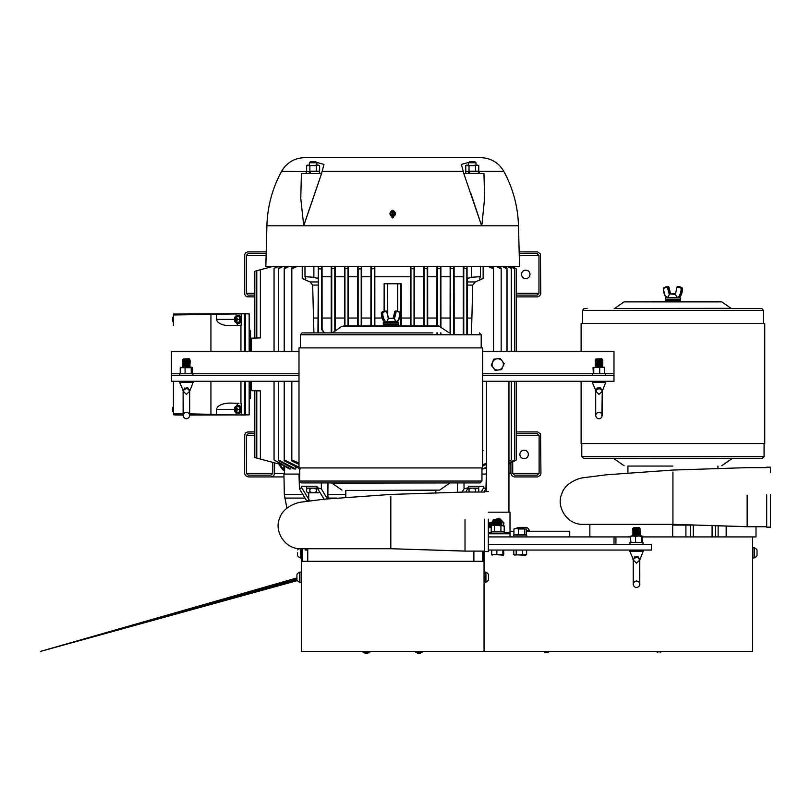 <?xml version="1.0" encoding="UTF-8"?>
<svg xmlns="http://www.w3.org/2000/svg" width="811" height="811" viewBox="0 0 811 811"><rect width="100%" height="100%" fill="white"/><g stroke="black" fill="none" stroke-linecap="round" stroke-linejoin="round"><path stroke-width="1.22" d="M301.317 582.318L299.908 582.318L299.908 572.09L301.317 572.09M299.908 582.116L299.462 572.282A5.292 5.292 0 0 0 296.927 574.381L296.927 580.007L296.927 574.381M484.055 551.115L484.055 651.385L301.317 651.385L301.317 548.723M712.088 525.376L712.088 536.912L642.525 536.912L752.618 536.912L712.088 536.912L712.18 525.386M693.324 536.912L693.324 525.092M615.934 544.414L615.934 536.912L630.461 536.912L488.334 536.912M513.667 536.912L513.667 535.037L526.745 535.037L526.745 536.912M672.674 524.342L582.916 524.342L672.927 524.342L747.134 526.663L747.134 495.176M756.004 526.734L756.004 536.912L752.618 536.912L752.618 651.385L484.055 651.385M672.927 470.045L606.293 474.81L583.494 477.72C577.28 478.409 564.861 483.599 561.82 493.696C555.92 506.5 566.879 524.899 582.906 524.342L609.233 524.342M672.674 536.912L672.674 525.092L693.557 525.092M726.159 536.912L726.159 525.954M484.055 561.293L301.317 561.293M307.744 561.293L307.744 548.723L323.944 548.723M361.757 548.723L300.79 548.723C284.762 549.28 273.804 530.881 279.704 518.077C282.745 507.98 295.163 502.79 301.378 502.1L324.177 499.191L390.811 494.426M390.72 548.723L300.8 548.723L390.811 548.723L465.017 551.044L465.017 519.557M390.811 494.436L464.774 492.034L484.583 492.034M435.821 493.159L435.821 490.432L345.8 490.432L345.8 497.427M360.804 490.432L439.684 490.097L360.804 490.432M334.761 482.93L480.082 482.93L481.957 481.055L299.664 481.055L301.54 482.93L334.761 482.93M299.664 481.055L299.664 467.927L481.957 467.927L481.957 481.055M482.636 467.927L298.995 467.927L298.995 347.899L482.636 347.899L482.636 467.927M433.763 347.899L300.415 347.899L300.415 334.771L481.207 334.771L481.207 347.899L433.763 347.899M432.871 332.895L302.513 332.895L432.871 332.895M418.729 332.895L332.064 332.895M413.519 325.921L343.793 325.921L438.832 325.931L448.919 332.692M396.437 325.262L396.062 325.921L385.56 325.921L385.184 325.262M398.313 324.613L383.309 324.613L383.309 325.262L398.313 325.262L397.562 323.863M384.211 323.863L383.309 323.863L383.309 322.302L398.313 322.302L398.313 323.863L384.211 323.863M385.864 322.302L395.332 322.068M387.07 321.693L395.92 321.693L394.328 318.328L388.469 318.328L386.685 321.997A3.771 3.325 -90 0 1 383.796 320.081A14.436 12.702 -90 0 1 382.143 312.965A0.72 0.629 -90 0 1 382.427 312.377A7.775 6.843 -90 0 1 386.249 311.049A0.72 0.629 -90 0 1 386.857 311.576L388.479 318.247L394.136 318.247L388.469 318.328L386.867 311.627M386.452 311.475A7.35 6.468 90 0 0 382.843 312.732L381.606 312.377A7.775 6.843 90 0 1 385.438 311.049L386.695 311.688L386.249 311.049M393.193 318.247L394.764 311.576A0.72 0.629 -90 0 1 395.373 311.049L396.194 311.049A0.72 0.629 90 0 0 395.586 311.576L394.014 318.247M395.768 321.693L394.136 318.247M385.438 311.049L381.606 312.377A0.72 0.629 90 0 0 381.332 312.965A14.436 12.702 90 0 0 382.974 320.081A3.771 3.325 90 0 0 385.864 321.997L387.131 321.561M464.328 551.095L465.017 551.044M484.583 519.182L484.583 551.561L488.334 551.581L488.334 519.172M518.503 534.54L513.931 534.54L514.792 535.037L513.931 534.54L513.931 528.975L516.222 528.478L518.503 528.975L518.503 534.54L526.501 534.54L525.64 535.037M518.503 528.975L524.788 528.975L524.788 534.54M524.788 528.975L526.501 528.975L526.501 534.54M514.792 528.478L526.501 528.975M516.607 528.478L523.592 528.073L517.347 527.9M523.328 528.478L521.676 528.478M518.746 527.657C516.688 527.941 516.201 528.194 517.276 528.407M517.236 527.829L517.073 528.356M517.955 527.535L523.105 527.535L523.207 528.296M482.707 561.293L482.707 551.115M483.163 561.293L483.163 551.115M301.317 557.917L300.415 557.917L300.415 548.723M300.415 557.694L300.283 548.712M297.607 552.666L297.505 555.484L297.607 552.666M546.472 651.588L544.232 651.588A2.494 2.494 0 0 0 545.296 652.693L547.658 652.693L545.296 652.693M661.239 651.385L656.758 651.588A2.494 2.494 0 0 0 657.812 652.693L657.833 652.693M658.998 651.588L661.239 651.588A2.494 2.494 0 0 1 660.184 652.693M368.681 651.385L364.19 651.588A2.494 2.494 0 0 0 365.254 652.693L367.616 652.693L365.254 652.693M366.43 651.588L368.681 651.588A2.494 2.494 0 0 1 367.616 652.693M369.978 651.385L369.978 652.044L368.397 652.044M364.474 652.044L362.892 652.044L362.892 651.385M366.166 653.342L367.616 653.342L366.166 653.342M422.49 651.385L422.49 652.044L420.899 652.044M416.986 652.044L415.404 652.044L415.404 651.385M417.158 652.237L416.702 652.237A2.494 2.494 0 0 0 417.766 653.342L420.128 653.342L417.766 653.342M421.193 651.385L416.702 651.588A2.494 2.494 0 0 0 417.766 652.693L420.128 652.693L417.766 652.693M418.942 651.588L421.193 651.588A2.494 2.494 0 0 1 420.128 652.693M485.921 572.282L485.921 582.116A5.292 5.292 0 0 0 488.455 580.007L488.455 574.381A5.292 5.292 0 0 0 485.921 572.282L485.475 582.298L484.055 582.298M488.334 550.04L651.497 550.04L651.497 544.414L488.334 544.414M633.158 558.941L629.752 551.166L643.235 551.166L642.474 550.04M634.851 556.741L633.138 559.448L636.493 556.417L638.095 556.731L639.828 559.752L639.737 558.495M639.767 559.762L637.993 557.725L636.493 557.492C632.043 558.85 632.286 561.293 634.962 557.735M633.209 559.904L633.209 584.265C633.239 585.826 632.357 581.832 636.493 580.99C640.051 581.183 640.001 585.795 639.778 584.265L639.778 559.904L639.352 585.877C637.253 588.178 635.297 588.066 633.472 585.542L633.209 559.904M525.447 555.2L526.643 554.694L514.164 554.957M526.643 550.04L526.643 554.694L524.626 555.2L513.789 554.694L513.789 550.04M514.985 555.2L513.789 554.694M522.619 554.694L522.619 550.04M516.191 554.694L516.191 550.04M503.388 555.17L496.859 554.694L496.859 550.04M502.861 554.694L502.861 550.04M496.859 554.694L491.709 554.694L492.135 555.2M503.286 555.2L503.712 554.694L491.709 554.694L491.709 550.04M503.712 554.694L503.712 550.04M629.965 544.414L629.965 542.539L643.022 542.539L643.022 544.414M630.928 535.98L633.016 535.98L630.461 536.476L630.928 542.539L642.059 542.539M635.571 536.476L638.592 535.98L633.016 535.98L635.571 536.476L635.571 542.042M641.602 536.476L642.059 535.98L638.592 535.98L641.602 536.476L641.602 542.042M642.525 536.476L642.525 542.042M634.101 527.849L636.817 527.667L633.949 528.073M639.261 528.478L633.726 529.056M635.226 529.33L636.493 529.411M639.261 529.634L633.492 530.282L639.352 530.911L633.726 531.357M635.226 531.641L636.493 531.722M639.261 531.935L633.726 532.513M635.226 532.797L636.493 532.878M639.261 533.091L633.726 533.668M635.226 533.952L639.494 534.317L633.726 534.824M635.226 535.098L636.493 535.179M639.261 535.402L632.762 535.493M636.493 530.424L639.352 530.769L633.492 531.286L632.925 530.799L640.234 530.293L632.742 529.705L640.224 529.137L632.742 528.549L639.575 528.083L633.726 527.9M638.47 528.245L632.762 528.569M636.493 529.269L639.473 529.573L633.726 530.201M636.493 531.58L639.352 531.925L633.492 532.442M636.493 532.736L639.352 533.08L633.492 533.597M636.493 533.881L639.352 534.236L633.492 534.753L632.925 534.256L640.244 533.739L632.742 533.162L639.96 532.513M636.493 535.037L639.473 535.351L633.492 535.98M636.817 527.667L632.742 528.407L640.244 528.985L632.742 529.553L637.76 529.907M639.494 529.553L640.061 530.191L633.026 530.779M636.493 531.002L637.76 531.063M639.494 530.708L640.061 531.347L632.742 531.864L637.76 532.219M639.473 531.986L640.061 532.503L632.742 533.02L640.244 533.597L633.026 534.246M636.493 534.459L637.76 534.53M639.473 533.141L640.244 534.753L632.742 535.331L637.76 535.676M639.494 535.331L639.97 535.98M633.492 527.829L632.742 528.549M633.513 527.849L639.372 527.535L639.96 528.133L639.494 528.549M633.715 528.407L632.762 528.387M636.493 535.757L632.884 535.422L639.96 534.824M636.493 534.611L635.226 534.54M636.493 532.3L632.925 531.955L639.96 531.357M636.493 531.144L635.226 531.083M639.473 530.729L640.244 530.13M639.473 529.573L640.244 529.127L639.473 528.529M307.744 550.04L305.179 550.04L305.179 548.723M302.665 561.293L302.665 548.723L302.665 561.293M488.334 512.177L510.018 512.177L510.018 536.912M508.963 512.177L508.963 381.271M486.458 381.271L486.458 491.578M298.995 351.264L171.395 351.264L171.395 381.271L298.995 381.271M482.636 381.271L613.988 381.271L613.988 373.77L605.503 373.77L605.503 375.645M183.063 390.172L179.657 382.397L193.13 382.397L192.369 381.271M184.756 387.972L183.033 390.679L186.398 387.638L188 387.962L189.733 390.983L189.632 389.726M189.673 390.983L187.888 388.956L186.398 388.712C181.938 390.081 182.191 392.514 184.867 388.966M183.114 391.135L183.114 415.496C183.144 417.057 182.262 413.063 186.398 412.211C189.946 412.414 189.896 417.026 189.673 415.496L189.673 391.135L189.47 416.641C187.605 419.338 185.597 419.439 183.458 416.955L183.114 391.135M595.649 390.172L592.243 382.397L605.726 382.397L604.965 381.271M597.342 387.972L595.629 390.679L598.984 387.638L600.586 387.962L602.32 390.983L602.228 389.726M602.188 390.537L601.133 389.25L598.984 388.712C594.534 390.081 594.777 392.514 597.454 388.966M595.7 391.135L595.7 415.496C595.73 417.057 594.848 413.063 598.984 412.211C602.553 412.444 602.492 417.036 602.269 415.496L602.269 391.135L601.843 417.107C600.16 419.175 598.336 419.297 596.369 417.483C594.899 413.549 596.085 416.357 595.7 413.255L595.7 391.135M171.395 375.645L298.995 375.645M482.636 375.645L613.988 375.645M482.636 373.77L605.503 373.77M601.752 366.623L593.023 367.707L604.651 367.221M596.602 359.08L599.309 358.888L596.44 359.303M601.752 359.699L596.217 360.277M597.717 360.56L598.984 360.642M601.752 360.854L595.984 361.503L601.843 362.142L596.217 362.588M597.717 362.872L598.984 362.953M601.752 363.166L595.984 363.815M597.717 364.017L598.984 364.098M601.752 364.321L596.217 364.899M597.717 365.173L601.985 365.548L596.217 366.055M597.717 366.329L598.984 366.41M598.984 361.655L601.843 362L595.984 362.517L595.416 362.03L602.725 361.524L595.233 360.925L602.735 360.348L595.233 359.78L602.066 359.303L596.217 359.121M600.961 359.476L595.984 360.206M598.984 360.5L601.965 360.804L596.217 361.432M600.252 363.45L595.254 363.075L602.553 362.578L601.965 361.959L602.735 361.361L595.527 362.01M598.984 362.801L601.965 363.115L596.217 363.744M598.984 363.957L601.965 364.271L595.984 364.828L595.416 364.332L602.451 363.744M598.984 365.112L601.843 365.457L595.984 365.974M598.984 366.268L601.965 366.572L596.217 367.201M599.309 358.888L595.244 359.638L602.735 360.206L595.233 360.783L600.252 361.138M598.984 362.223L600.252 362.294M601.985 363.095L602.553 363.723L595.233 364.251L602.735 364.828L595.527 365.477M598.984 365.69L600.252 365.751M601.965 365.528L602.553 366.035L595.233 366.552L600.252 366.907M601.965 366.684L602.451 367.201M595.882 359.009L595.233 359.78M596.744 367.201L604.58 367.201L604.651 373.749M593.023 367.707L593.399 373.77L604.58 373.77M593.023 373.263L593.399 373.77M593.764 367.707L593.764 373.263M599.714 367.707L599.714 373.263M598.984 366.988L595.375 366.653L602.451 366.055M598.984 365.832L597.717 365.771M596.004 365.994L595.416 365.487L602.735 364.97L595.254 364.403M598.984 363.531L595.416 363.176L602.451 362.588M598.984 362.375L597.717 362.304M596.207 359.638L595.254 359.618M595.882 358.989L601.863 358.766L602.735 360.348M482.636 351.264L613.988 351.264L613.988 373.77M501.624 369.583L504.158 363.602L502.202 361.007A5.626 5.626 0 0 0 492.53 362.193A5.626 5.626 0 0 0 498.4 369.978A5.626 5.626 0 0 0 502.202 361.007L500.245 358.411L493.798 359.202L491.263 365.183L495.176 370.374L501.624 369.583M384.11 311.191L384.13 283.759L384.546 311.11M384.546 321.693L384.546 322.302M384.546 325.262L384.546 325.921M384.11 325.921L384.11 325.262M384.11 322.302L384.11 321.44M384.546 283.759L387.628 283.759L387.628 314.607M387.628 283.759L387.729 315.063M397.643 325.921L397.643 325.262M397.643 322.302L397.643 321.349M397.643 311.221L397.643 283.759L387.729 283.759M401.273 325.921L401.242 283.759L397.755 283.759L397.755 311.252M397.755 321.268L397.755 322.302M397.755 325.262L397.755 325.921M400.827 283.759L400.827 325.921M382.093 318.044L374.854 318.044L374.854 325.921M410.528 325.921L410.528 318.044L401.273 318.044M410.559 266.434L410.528 318.044M410.559 276.784L374.824 276.784L374.854 318.044M374.824 266.434L374.824 276.784M304.622 157.658L480.751 157.658L304.622 157.658C294.464 158.013 286.78 162.565 281.589 171.314C272.364 188.304 267.468 206.46 266.9 225.782L265.836 266.434L519.547 266.434L518.482 225.782L481.633 225.782L471.029 193.87M475.297 281.944L467.329 281.944L467.4 285.077L472.732 285.077L475.297 281.944L483.143 278.538C480.193 279.633 479.078 279.481 479.788 278.082L479.483 278.771M467.329 281.944L467.055 277.372C467.46 278.355 468.94 278.325 471.495 277.271L480.396 276.673L479.788 278.082M361.625 266.434L361.655 325.921M361.199 325.921L361.199 268.887A5851.03 153.157 -90 0 1 361.311 266.434M358.026 266.434L358.148 268.887L361.199 268.887M357.681 325.921L357.712 266.434M358.148 268.887L358.148 325.921M322.068 266.434L322.109 328.84L321.551 329.205L321.693 266.434M321.551 329.205L323.913 332.733L322.109 328.84M324.268 332.297L325.15 332.895M318.388 266.434L318.541 268.887L321.551 268.887M317.942 332.895L318.328 277.372C317.912 278.355 316.432 278.325 313.877 277.271L304.987 276.673L305.585 278.082C306.305 279.481 305.189 279.633 302.239 278.538L310.086 281.944L312.651 285.077L313.918 332.895M305.889 278.771L305.585 278.082M317.942 318.044L313.918 318.044M254.806 296.887L247.254 296.806L245.51 295.833L244.547 294.089L244.547 254.684L245.814 252.667L247.659 251.907L266.221 251.886L248.054 251.886M254.806 295.092L248.054 295.092L246.26 293.288L246.26 255.485L248.054 253.681L266.17 253.681L248.054 253.681M537.176 296.887L516.191 296.887L537.571 296.867L539.72 295.833L540.755 293.694L540.42 253.924L537.571 251.907L519.162 251.886M525.771 270.164A4.227 4.227 0 0 1 529.431 276.5A4.227 4.227 0 0 1 522.112 276.5A4.227 4.227 0 0 1 525.771 270.164M519.212 253.681L537.176 253.681L538.97 255.485L538.97 293.288L537.176 295.092L516.191 295.092L537.176 295.092M317.334 185.901L303.699 225.57M481.987 224.16L484.613 198.158M281.589 171.314L319.646 171.689L319.646 173.564M266.9 225.782L303.74 225.782L300.769 198.371L301.418 173.564L321.572 173.564L323.974 164.42M323.974 164.39L316.472 162.362M479.575 173.564L478.591 171.283M468.91 162.362L461.398 164.39L463.841 173.564M478.774 173.564L478.602 171.314L503.783 171.314C498.593 162.565 490.919 158.013 480.751 157.658M321.572 173.564L303.74 225.782L481.633 225.782L463.811 173.564L483.964 173.564L484.613 198.371M478.774 171.689L465.737 171.689L465.737 173.564M469.011 171.182L478.754 171.182L478.754 165.626L477.132 165.13L469.011 165.626L469.011 171.182L467.379 171.689L465.757 171.182L465.757 165.626L475.51 165.626L475.51 171.182M469.011 165.626L467.379 165.13M477.132 165.13L475.51 165.626M468.505 165.13L468.505 162.758L476.006 162.758L475.104 161.865L469.407 161.865L468.505 162.758M468.423 173.564L468.423 171.689M469.599 173.564L469.599 171.689M306.771 171.314L305.808 173.564M309.873 171.182L319.615 171.182L319.615 165.626L317.993 165.13L309.873 165.626L309.873 171.182L308.251 171.689L306.629 171.182L306.629 165.626L316.371 165.626L316.371 171.182M309.873 165.626L308.251 165.13M317.993 165.13L316.371 165.626M309.376 165.13L309.376 162.758L316.878 162.758L315.976 161.865L310.268 161.865L309.376 162.758M309.295 173.564L309.295 171.689M310.471 173.564L310.471 171.689M395.393 213.891C393.588 209.096 391.794 209.096 389.99 213.891M391.875 211.093A2.717 2.717 0 0 0 391.936 216.294L391.936 217.166A0.75 0.75 0 0 0 392.686 217.916A0.75 0.75 0 0 0 393.436 217.166L393.436 216.294A2.717 2.717 0 0 0 393.507 211.093M393.477 211.184A2.626 2.626 0 0 1 392.423 216.294A2.626 2.626 0 0 1 391.895 211.184A2.626 2.626 0 0 1 393.477 211.184L393.548 210.951A2.869 2.869 0 0 0 391.825 210.951L391.895 211.184M392.24 214.722L393.142 214.722L393.142 212.644L392.24 212.644L392.24 214.722M471.455 318.044L467.44 318.044L467.4 285.077M472.732 285.077L471.455 334.771M467.44 334.771L467.44 318.044M483.143 450.277L482.636 450.054L482.636 464.845M516.191 268.786L512.116 266.434L516.191 268.786M508.963 464.085L516.191 460.03L516.191 381.271M486.458 463.152L483.143 464.632M493.544 351.264L493.544 268.887L488.181 266.434M490.574 266.434L493.544 267.873L493.544 268.887M496.231 266.434L501.168 268.887L501.168 268.046A1517.675 1517.158 -90 0 0 498.055 266.434M501.168 351.264L501.168 268.887M502.354 266.434L507.007 268.887L507.007 268.228A2645.776 2644.874 -90 0 0 503.712 266.434M507.007 351.264L507.007 268.887M506.855 266.434L511.325 268.4A5487.743 5485.868 -90 0 0 507.828 266.434M508.963 461.226L511.325 459.928L511.325 381.271M511.325 351.264L511.325 268.887M511.325 459.928L508.963 461.743M510.2 266.434L514.529 268.887L510.768 266.434M508.963 463.071L514.529 459.928L514.529 381.271M514.529 351.264L514.529 268.887M514.529 459.928L508.963 463.405M511.923 266.434L516.191 268.887L516.191 351.264M510.92 463.071L510.92 473.33L508.963 473.33M537.318 431.918L516.191 431.918L537.723 431.949L540.562 433.956L540.927 473.33L540.369 475.246L537.723 476.909L514.113 476.909L511.7 475.581L510.92 473.33M516.191 433.723L537.318 433.723L539.122 435.527L539.122 473.33L537.318 475.134L514.519 475.134L512.714 473.33L512.714 462.027M272.81 462.382L272.81 473.33L271.016 475.134L248.207 475.134L246.412 473.33L246.412 435.527L248.207 433.723L254.806 433.723M537.318 476.929L514.519 476.929M274.615 462.868L274.524 474.131L273.256 476.148L271.016 476.929L284.002 476.929L248.207 476.929L245.388 475.581L244.608 473.33L244.699 434.716L245.662 432.973L247.406 432.01L254.806 431.918L248.207 431.918M271.016 476.929L248.207 476.929M524.119 458.651A4.227 4.227 0 0 1 520.459 452.315A4.227 4.227 0 0 1 527.779 452.315A4.227 4.227 0 0 1 524.119 458.651M537.318 475.134L514.519 475.134M278.964 464.034A22.15 22.15 0 0 0 284.59 471.323M283.911 465.94L283.911 469.427L284.59 469.427M254.806 338.065L254.806 271.249L272.79 266.434M251.511 351.264L251.511 338.146L260.382 337.923L260.382 269.759M254.806 390.75L254.806 457.566L260.382 459.056L260.382 390.892L251.511 390.659L251.511 381.271M250.569 351.264L250.569 330.645L249.159 329.236M249.159 399.57L250.569 398.16L250.569 381.271M189.673 415.039L249.159 414.877L249.159 381.271M249.159 351.264L249.159 313.938L245.277 313.766L173.422 314.972L173.422 314.05L244.446 313.766L244.446 351.264M173.422 322.109A2.808 1.308 90 0 1 172.885 321.48A2.808 1.308 90 0 1 172.631 320.801A2.808 1.308 -90 0 1 172.631 317.993A2.808 1.308 -90 0 1 172.885 317.314A2.808 1.308 -90 0 1 173.422 316.685M173.422 316.584L173.351 316.584A3.599 2.757 -38.9 0 0 173.189 316.807A4.572 4.572 0 0 0 172.885 317.314M173.422 322.21L173.351 322.21A3.599 2.757 38.9 0 1 173.189 321.987A3.599 2.757 38.9 0 1 172.946 321.602M173.422 325.576L173.422 319.392M236.123 316.584L236.123 313.857M241.171 313.857L241.171 325.485L238.951 325.485A6.093 2.838 90 0 1 236.437 322.21M238.627 315.56A3.903 1.815 90 0 1 238.951 315.499A3.903 1.815 90 0 1 240.776 319.392A3.903 1.815 90 0 1 238.951 323.295A3.903 1.815 90 0 1 238.627 323.234M237.035 316.584A3.903 1.815 90 0 1 238.292 315.499A3.903 1.815 90 0 1 240.107 319.392A3.903 1.815 90 0 1 238.292 323.295A3.903 1.815 90 0 1 237.035 322.21M239.803 319.392L237.623 319.392A3.599 2.757 -141.1 0 1 236.903 317.993A3.599 2.757 -141.1 0 1 236.863 316.584L239.052 316.584L239.803 319.392L239.052 322.21L235.545 322.21A4.531 4.014 -90 0 1 235.504 322.149A2.808 1.308 90 0 1 234.886 321.48A2.808 1.308 90 0 1 234.632 320.801A2.808 1.308 -90 0 1 234.632 317.993A2.808 1.308 -90 0 1 234.886 317.314A2.808 1.308 -90 0 1 235.504 316.645L235.504 322.149M237.623 319.392A3.599 2.757 141.1 0 0 236.903 320.801A3.599 2.757 141.1 0 0 236.863 322.21M236.903 320.801A2.808 1.308 -90 0 0 236.903 317.993A2.808 1.308 -90 0 0 236.031 316.645L236.031 322.149A2.808 1.308 -90 0 0 236.903 320.801M236.863 316.584L236.072 316.584A4.531 4.014 90 0 0 236.031 316.645M236.072 316.584L235.352 316.584A3.599 2.757 -38.9 0 0 235.19 316.807A4.572 4.572 0 0 0 234.886 317.314M235.545 322.21L235.352 322.21A3.599 2.757 38.9 0 1 235.19 321.987A3.599 2.757 38.9 0 1 234.957 321.602M241.171 325.485L230.942 325.728A13.625 6.336 0 0 1 216.638 319.392L216.638 314.425M183.114 413.762L173.422 413.843L173.422 381.271L173.422 409.413M173.422 325.596L173.422 314.972M236.123 412.231L236.123 414.958L189.673 413.843M216.638 414.391L216.638 409.413A13.625 6.336 0 0 1 230.942 403.087L238.951 403.32A6.093 2.838 90 0 0 236.437 406.605M236.123 414.958L241.171 414.958L241.171 403.32M238.627 413.255A3.903 1.815 -90 0 0 238.951 413.316A3.903 1.815 -90 0 0 240.776 409.413A3.903 1.815 -90 0 0 238.951 405.52A3.903 1.815 -90 0 0 238.627 405.581M237.035 406.605A3.903 1.815 90 0 1 238.292 405.52A3.903 1.815 90 0 1 240.107 409.413A3.903 1.815 90 0 1 238.292 413.316A3.903 1.815 90 0 1 237.035 412.231M239.803 409.413L237.623 409.413A3.599 2.757 -141.1 0 1 236.903 408.014A3.599 2.757 -141.1 0 1 236.863 406.605L239.052 406.605L239.803 409.413L239.052 412.231L235.545 412.231A4.531 4.014 -90 0 1 235.504 412.17A2.808 1.308 90 0 1 234.886 411.491A2.808 1.308 90 0 1 234.632 410.822A2.808 1.308 -90 0 1 234.632 408.014A2.808 1.308 -90 0 1 234.886 407.335A2.808 1.308 -90 0 1 235.504 406.656L235.504 412.17M237.623 409.413A3.599 2.757 141.1 0 0 236.903 410.822A3.599 2.757 141.1 0 0 236.863 412.231M236.903 410.822A2.808 1.308 -90 0 0 236.903 408.014A2.808 1.308 -90 0 0 236.031 406.656L236.031 412.17A2.808 1.308 -90 0 0 236.903 410.822M236.863 406.605L236.072 406.605A4.531 4.014 90 0 0 236.031 406.656M236.072 406.605L235.352 406.605A3.599 2.757 -38.9 0 0 235.19 406.828A4.572 4.572 0 0 0 234.886 407.335M235.545 412.231L235.352 412.231A3.599 2.757 38.9 0 1 235.19 412.008A3.599 2.757 38.9 0 1 234.957 411.623M244.446 381.271L244.446 415.039L241.171 414.958M173.422 413.843L173.422 414.766L179.789 414.958L174.77 414.958L183.114 415.039M173.422 412.13A2.808 1.308 90 0 1 172.885 411.491A2.808 1.308 90 0 1 172.631 410.822A2.808 1.308 -90 0 1 172.631 408.014A2.808 1.308 -90 0 1 172.885 407.335A2.808 1.308 -90 0 1 173.422 406.706M173.422 406.605L173.351 406.605A3.599 2.757 -38.9 0 0 173.189 406.828A4.572 4.572 0 0 0 172.885 407.335M173.422 412.231L173.351 412.231A3.599 2.757 38.9 0 1 173.189 412.008A3.599 2.757 38.9 0 1 172.946 411.623M244.446 408.815A7.502 3.497 -90 0 0 244.496 407.538L244.496 381.271M244.496 351.264L244.496 321.268A7.502 3.497 -90 0 0 244.446 319.99M244.446 412.525A7.502 3.497 -90 0 0 245.277 408.795A7.502 3.497 -90 0 0 245.327 407.538L245.327 381.271M245.327 351.264L245.327 321.268A7.502 3.497 -90 0 0 245.277 320.021A7.502 3.497 -90 0 0 244.446 316.29M245.277 415.039L245.277 408.795M245.277 320.021L245.277 313.766M249.261 408.207L249.159 408.065A1.429 0.659 90 0 1 249.261 408.207A1.429 0.659 90 0 1 249.261 410.63A1.429 0.659 90 0 1 249.159 410.741M249.159 410.68A1.875 0.872 -90 0 0 249.159 408.156M249.261 318.186L249.159 318.054A1.429 0.659 90 0 1 249.261 318.186A1.429 0.659 90 0 1 249.261 320.609A1.429 0.659 90 0 1 249.159 320.72M249.159 320.659A1.875 0.872 -90 0 0 249.159 318.135M250.569 389.726L251.511 389.726M250.569 339.089L251.511 339.089M278.518 266.434L274.047 268.4A5487.743 5485.868 -90 0 1 277.555 266.434M274.047 459.928L289.375 468.981L290.662 468.981L274.047 459.928L274.047 381.271M274.047 351.264L274.047 268.887M283.029 266.434L278.366 268.887L278.366 268.228A2645.776 2644.874 -90 0 1 281.66 266.434M278.366 459.928L278.366 460.587L293.937 468.981L295.782 468.981L278.366 459.928L278.366 381.271M278.366 351.264L278.366 268.887M289.152 266.434L284.205 268.887L284.205 268.046A1517.675 1517.158 -90 0 1 287.327 266.434M298.995 467.156L284.205 459.928L284.205 460.77L300.293 468.981M284.205 459.928L284.205 381.271M284.205 351.264L284.205 268.887M294.798 266.434L291.828 267.873L291.828 268.887L297.191 266.434M298.995 464.379L291.828 460.942L291.828 381.271M291.828 351.264L291.828 268.887M291.828 459.928L298.995 463.193M318.541 332.895L318.541 268.887M331.212 332.895L331.212 318.044L322.109 318.044M331.212 318.044L331.243 276.784L322.068 276.784M331.243 276.784L331.243 266.434M331.608 266.434L331.74 268.887A145.504 42.02 -26.3 0 1 334.811 268.025A1436.656 37.61 -90 0 1 334.892 266.434M331.74 332.895L331.74 268.887M334.811 331.233L334.811 268.025M344.452 325.921L344.482 266.434M335.237 266.434L335.278 318.044L344.452 318.044M344.482 276.784L335.237 276.784M335.278 330.908L335.278 318.044M357.712 276.784L348.426 276.784L348.456 318.044L357.681 318.044M344.817 266.434L344.939 268.887A80.624 21.39 -17 0 1 348.02 268.218A2605.429 68.205 -90 0 1 348.101 266.434M344.939 325.921L344.939 268.887M348.02 325.921L348.02 268.218M348.426 266.434L348.426 276.784M348.456 325.921L348.456 318.044M370.891 325.921L370.891 318.044L361.655 318.044M370.891 318.044L370.931 276.784L361.625 276.784M370.931 276.784L370.931 266.434M371.235 266.434L371.347 268.887A222.427 222.427 -9.3 0 1 374.418 268.603L374.52 266.434M371.347 325.921L371.347 268.887M374.418 325.921L374.418 268.603M414.147 266.434L414.036 268.887A222.427 222.427 -176.1 0 0 410.954 268.603L410.853 266.434M414.036 325.921L414.036 268.887M410.954 325.921L410.954 268.603M423.758 266.434L423.758 276.784L414.451 276.784L414.451 266.434M423.758 276.784L423.727 318.044L414.482 318.044L414.451 276.784M423.727 325.921L423.727 318.044M414.482 325.921L414.482 318.044M427.356 266.434L427.235 268.887A62.923 15.835 -168.6 0 0 424.163 268.411A5792.081 151.616 -90 0 0 424.062 266.434M427.235 325.921L427.235 268.887M424.163 325.921L424.163 268.411M436.957 266.434L436.957 276.784L427.671 276.784L427.671 266.434M436.957 276.784L436.916 318.044L427.701 318.044L427.671 276.784M436.916 334.771L436.916 332.895M436.916 325.921L436.916 318.044M427.701 325.921L427.701 318.044M440.555 266.434L440.434 268.887A80.624 21.39 -163 0 0 437.362 268.218A2605.429 68.205 -90 0 0 437.271 266.434M440.434 334.771L440.434 332.895M440.434 326.782L440.434 268.887M437.362 334.771L437.362 332.895M437.362 325.921L437.362 268.218M450.146 266.434L450.146 276.784L440.89 276.784L440.89 266.434M450.146 276.784L450.105 318.044L440.931 318.044L440.89 276.784M450.105 334.771L450.105 318.044M440.931 334.771L440.931 332.895M440.931 327.127L440.931 318.044M453.775 266.434L453.643 268.887A145.504 42.02 -153.7 0 0 450.561 268.025A1436.656 37.61 -90 0 0 450.48 266.434M453.643 334.771L453.643 268.887M450.561 334.771L450.561 268.025M466.984 266.434L466.842 268.887L463.77 267.833L463.689 266.434M463.314 266.434L463.314 276.784L454.13 276.784L454.13 266.434M463.314 276.784L463.274 318.044L454.17 318.044L454.13 276.784M463.274 334.771L463.274 318.044M454.17 334.771L454.17 318.044M466.842 334.771L466.842 268.887M463.77 334.771L463.77 267.833M516.191 460.03L508.963 464.196L516.191 460.03M482.636 466.153L486.458 464.348M482.545 467.927L482.545 468.981L486.458 467.126M482.545 468.981L486.458 468.292M260.382 459.056L281.934 464.835M290.662 467.227L290.662 468.981M295.782 466.71L295.782 468.981M486.458 474.08L481.957 474.08M327.35 498.897L321.349 488.83L317.03 487.705L316.969 486.235L301.692 486.235L301.692 487.705L299.452 488.83L298.985 474.08L283.941 474.08L284.337 494.548L286.891 508.183M298.985 474.08L299.664 474.08M321.349 488.83L321.379 482.93M309.66 500.782L301.692 487.705M308.667 499.728L308.748 492.794M316.969 486.235L306.599 486.235L306.599 488.11L317.273 488.11M318.753 492.794A7.319 7.319 0 0 0 319.493 491.709A4.684 2.342 -90 0 1 317.993 492.794L308.251 492.794A4.684 2.342 -90 0 1 306.629 491.486L306.629 489.418A4.684 2.342 90 0 1 308.251 488.11A4.684 2.342 90 0 1 309.873 489.418A4.684 4.684 0 0 1 316.371 489.418A4.684 2.342 90 0 1 317.375 488.273M317.993 492.794A4.684 2.342 -90 0 1 316.371 491.486A4.684 4.684 0 0 1 309.873 491.486L309.873 489.418M308.251 492.794A4.684 2.342 -90 0 0 309.873 491.486M316.371 491.486L316.371 489.418M317.03 487.705L324.441 499.728M457.475 492.297L457.414 482.93M327.968 482.93L327.887 494.548A18.481 13.402 92.2 0 0 328.11 498.086L328.212 498.826M468.099 488.11L478.774 488.11L478.774 486.235L468.413 486.235L468.352 487.705L464.034 488.83L464.004 482.93M468.413 486.235L483.691 486.235L483.68 487.705L481.176 492.034M483.995 492.034L485.931 488.83L483.68 487.705M485.931 488.83L486.387 474.08M465.686 492.034L468.352 487.705M478.439 492.034A7.319 7.319 0 0 0 478.754 491.486A4.684 2.342 -90 0 1 478.409 492.034M475.854 492.034A4.684 2.342 -90 0 1 475.51 491.486A4.684 4.684 0 0 1 474.81 492.034M469.701 492.034A4.684 4.684 0 0 1 469.011 491.486L469.011 489.418A4.684 4.684 0 0 1 475.51 489.418A4.684 2.342 90 0 1 477.132 488.11A4.684 2.342 90 0 1 478.754 489.418A7.319 7.319 0 0 0 477.882 488.11M468.667 492.034A4.684 2.342 -90 0 0 469.011 491.486M478.754 491.486L478.754 489.418M475.51 491.486L475.51 489.418M467.998 488.273A4.684 2.342 90 0 1 469.011 489.418M503.134 526.065L504.006 522.943L501.735 520.621A5.626 5.626 0 0 1 503.286 525.335A5.626 5.626 0 0 0 502.932 522.446M299.452 488.83L306.639 500.782L309.62 500.782M464.034 488.83L462.057 492.125M491.415 526.167L493.169 519.912L499.464 518.3L501.735 520.621A5.626 5.626 0 0 0 492.145 525.335M488.334 533.78L510.018 533.78M491.182 533.78L491.182 531.904L504.27 531.904L504.27 533.78M491.213 525.842L492.824 525.335L491.213 525.842L491.213 531.398L504.209 531.398L502.597 531.904M492.084 525.335L504.209 525.842L504.209 531.398L503.337 531.904M492.824 525.335L502.597 525.335M491.213 531.398L492.084 531.904M494.426 525.842L494.426 531.398M500.701 520.277L494.761 520.844L500.711 521.453L494.943 522.102M497.711 522.325L498.988 522.396M500.711 522.608L494.943 523.257M497.711 523.47L498.988 523.551M496.433 523.541L500.701 523.886L494.943 524.413M497.711 524.626L498.988 524.707M496.433 524.687L500.711 525.062L495.714 525.335M500.701 520.905L494.568 520.561L499.789 520.155L494.71 520.875M494.73 520.895L497.052 520.774M501.178 520.946L493.96 521.595L494.71 522.162L500.417 521.676L501.462 520.905L493.96 521.453L501.462 520.905M496.444 521.828L497.711 521.889M497.873 523.034L501.188 522.102L495.126 522.608L493.96 522.75L494.71 523.328M496.444 522.973L497.711 523.044M497.832 524.19L501.188 523.257L493.96 523.906L494.71 524.484L500.711 523.906L501.462 524.332L494.021 524.879L501.462 524.342L494.021 525.031L497.498 525.335M496.444 524.129L497.711 524.2M497.812 525.335L501.462 524.484M494.244 523.835L501.462 523.186L494.254 523.835M494.244 522.679L501.462 522.02L494.254 522.679M496.433 522.385L500.701 522.73L501.462 523.176L500.701 523.784M499.748 520.449L501.401 520.844M494.254 520.611L494.832 520.033L500.813 520.246M500.134 520.327L500.711 520.449M496.433 521.23L501.462 522.172L493.98 523.744M500.711 525.062L497.883 525.335M500.924 525.842L500.924 531.398M752.618 547.709L754.027 547.709L754.027 557.938L752.618 557.938M757.018 550.01L757.018 555.626L757.018 550.01A5.292 5.292 0 0 0 754.473 547.901L754.027 557.269M754.473 547.901L754.473 557.045M526.501 531.286L569.727 531.286L569.727 536.912M513.931 531.286L510.018 531.286M544.718 531.286L548.236 531.286M526.501 530.708L529.421 530.708A6.6 6.6 0 0 0 526.765 527.393L519.679 527.393A6.6 6.6 0 0 0 519.456 527.535M563.098 531.286L566.615 531.286M510.96 531.286L513.931 531.266M685.903 536.912L685.903 525.092M718.13 536.912L718.13 525.629M715.282 536.912L715.282 525.508M672.927 466.051L627.917 466.051L627.917 473.046M583.93 458.55L762.198 458.55L764.074 456.674L581.781 456.674L583.656 458.55M581.112 351.264L581.112 323.518L764.753 323.518L764.753 443.546L581.112 443.546L581.112 381.271M632.408 308.515L758.761 308.515L632.408 308.515M646.032 308.515L725.318 308.515L646.032 308.515M651.051 301.54L720.533 301.54L624.054 301.874L721.8 301.874L731.035 308.322L614.18 308.515M680.429 300.232L665.425 300.232L665.425 300.881L680.429 300.881L679.679 299.482M680.429 299.482L665.425 299.482L665.425 297.921L680.429 297.921L680.429 299.482M668.822 297.688L677.874 297.921M668.041 297.617L677.824 297.617M667.95 297.313L669.551 293.866M670.504 293.866L668.913 287.195A0.72 0.639 -90 0 0 668.305 286.668L667.514 286.668A0.72 0.639 90 0 1 668.132 287.195L669.602 293.866L675.31 293.866L669.714 293.866M669.602 293.866L675.431 294.373L676.932 287.236M682.497 288.584A14.436 12.834 90 0 1 680.824 295.701L682.213 287.996A7.775 6.914 90 0 0 678.341 286.668L677.56 286.668A0.72 0.639 -90 0 0 676.942 287.195L677.56 286.668A7.775 6.914 -90 0 1 681.422 287.996L682.213 287.996A0.72 0.639 90 0 1 682.497 288.584L681.706 288.584A0.72 0.639 -90 0 0 681.422 287.996L681.128 288.584L681.706 288.584A14.436 12.834 -90 0 1 680.044 295.701L679.506 295.488A3.345 2.97 90 0 1 676.921 297.181L675.431 294.373M677.905 297.617L677.124 297.617A3.771 3.356 -90 0 0 680.044 295.701L680.824 295.701A3.771 3.356 90 0 1 677.905 297.617L680.875 295.68M766.699 467.653L746.89 467.653L672.927 470.056M746.444 526.724L747.134 526.663M766.699 494.801L766.699 527.18L770.45 527.109L770.45 494.791M766.699 467.207L770.45 467.187L770.45 472.62M171.395 373.77L192.917 373.77L192.917 375.645M191.903 373.77L180.883 373.77L180.224 373.263L180.224 367.707L191.903 367.201L192.562 367.707L192.562 373.263M180.883 367.201L180.224 367.707L192.562 367.707M184.006 359.08L186.712 358.888L183.854 359.303M189.166 359.699L183.621 360.277M185.121 360.56L186.398 360.642M189.166 360.854L183.398 361.503L189.247 362.142L183.621 362.588M185.121 362.872L186.398 362.953M189.166 363.166L183.398 363.815M185.121 364.017L186.398 364.098M189.166 364.321L183.621 364.899M185.121 365.173L189.399 365.548L183.621 366.055M185.121 366.329L186.398 366.41M189.166 366.623L183.621 367.201L182.647 366.704L189.855 366.055M186.398 361.655L189.247 362L183.398 362.517L182.83 362.03L190.129 361.524L182.647 360.925L190.139 360.348L182.647 359.78L189.47 359.303L183.621 359.121M188.375 359.476L183.398 360.206M186.398 360.5L189.379 360.804L183.621 361.432M186.398 362.801L189.379 363.115L183.621 363.744M186.398 363.957L189.379 364.271L183.398 364.828L182.83 364.332L189.855 363.744M186.398 365.112L189.247 365.457L183.398 365.974M186.398 366.268L189.379 366.572L183.398 367.201M186.712 358.888L182.647 359.638L190.139 360.206L182.647 360.783L187.665 361.138M189.379 360.905L189.956 361.422L182.931 362.01M186.398 362.223L187.665 362.294M189.379 362.061L189.956 362.578L182.657 363.075L187.665 363.45M189.379 363.216L189.956 363.723L182.647 364.251L190.139 364.828L182.931 365.477M186.398 365.69L187.665 365.751M189.379 365.528L189.956 366.035L182.657 366.542L187.665 366.907M189.379 366.684L189.855 367.201M183.296 359.009L182.647 359.78M185.07 367.707L185.07 373.263M191.244 367.707L191.244 373.263M183.286 358.989L189.267 358.766L189.865 359.364L189.379 359.648M183.61 359.638L182.668 359.618M186.398 366.988L182.657 366.714M186.398 365.832L185.121 365.771M183.408 365.994L182.83 365.487L190.139 364.97L182.657 364.403M186.398 363.531L182.83 363.176L189.855 362.588M186.398 362.375L185.121 362.304M189.379 361.959L190.149 361.361M672.927 510.484L672.927 524.342L746.708 526.724M390.811 496.423L390.811 548.723L464.591 551.105M341.948 490.097L331.963 483.133L450.308 482.93M332.713 332.692L341.948 326.255L439.684 326.255M382.843 312.732L382.731 312.965A14 12.317 90 0 0 384.323 319.869L382.924 320.061L385.864 321.997M384.323 319.869A3.345 2.94 90 0 0 386.888 321.561M382.731 312.965L381.332 312.965M395.373 311.049L394.714 311.586L396.153 311.688L396.194 311.049L400.026 312.377A7.775 6.843 90 0 0 396.194 311.049M396.397 311.475A7.35 6.468 -90 0 1 400.016 312.732L400.299 312.965A0.72 0.629 90 0 0 400.097 312.448M400.016 312.732L398.647 320.081A3.771 3.325 90 0 1 395.94 321.987M400.127 312.965A14 12.317 -90 0 1 398.525 319.869L395.758 321.997M398.688 320A14.436 12.702 90 0 0 400.299 312.965M393.142 318.247L394.754 311.627M382.924 320.061L381.525 312.448M388.368 318.753L386.695 311.688M394.501 318.703L396.153 311.688M398.525 319.869A3.345 2.94 -90 0 1 395.961 321.561L395.859 321.561M638.095 556.731L637.993 557.725M188 387.962L187.888 388.956M600.586 387.962L600.485 388.956M298.995 373.77L192.917 373.77M483.143 278.538L483.143 266.434M471.495 277.271L471.495 266.434M318.328 277.372L318.328 266.434M313.877 266.434L313.877 277.271M318.044 281.944L310.086 281.944M312.651 285.077L317.973 285.077M302.239 266.434L302.239 278.538M246.26 293.288L254.806 293.288M516.191 293.288L538.97 293.288M538.97 255.485L519.253 255.485M266.12 255.485L246.26 255.485M322.251 171.314L463.132 171.314M390.547 213.688A2.139 2.139 0 0 1 393.761 211.833A2.139 2.139 0 0 1 393.761 215.544A2.139 2.139 0 0 1 390.547 213.688M390.841 213.688A1.845 1.845 0 0 1 393.609 212.087A1.845 1.845 0 0 1 393.609 215.28A1.845 1.845 0 0 1 390.841 213.688M467.055 266.434L467.055 277.372M539.122 435.527L516.191 435.527M254.806 435.527L246.412 435.527M246.412 473.33L272.81 473.33M512.714 473.33L539.122 473.33M284.59 473.33L274.615 473.33M280.109 464.338A21.268 21.268 0 0 0 284.59 470.137M256.783 270.722L256.783 338.015M216.638 319.392L234.46 319.392M230.942 325.728L238.951 325.485M210.931 414.259L210.931 381.271M210.931 351.264L210.931 314.556M240.938 403.32L240.938 381.271M240.938 351.264L240.938 325.495M230.942 403.087L238.951 403.32M216.638 409.413L234.46 409.413M244.496 321.268L245.327 321.268M244.496 407.538L245.327 407.538M249.159 390.659L250.569 390.659M249.159 338.146L250.569 338.146M250.569 384.1L251.511 384.1M250.569 344.716L251.511 344.716M256.783 458.093L256.783 390.801M345.8 494.548L327.887 494.548M302.888 494.548L284.337 494.548M337.133 498.086L328.11 498.086M305.017 498.086L284.742 498.086M488.334 532.28L491.182 532.28M504.27 532.28L510.018 532.28M614.028 536.912L614.028 544.414M690.536 536.912L690.536 525.092M624.064 465.717L614.079 458.752L732.424 458.55M582.531 323.518L582.531 310.39L763.323 310.39L763.323 323.518M669.237 294.332L667.311 287.094A7.35 6.539 -90 0 0 663.662 288.351L663.55 288.584A14 12.449 -90 0 0 665.162 295.488A3.345 2.97 -90 0 0 667.757 297.181L667.889 297.181M665.162 295.488L665.03 295.701A3.771 3.356 90 0 0 667.798 297.607M663.55 288.584L663.368 288.584A0.72 0.639 90 0 1 663.57 288.057M664.99 295.63A14.436 12.834 90 0 1 663.368 288.584M663.662 288.351L663.641 287.996A7.775 6.914 90 0 1 667.514 286.668L663.317 288.584L664.979 295.68L667.95 297.617M668.305 286.668L668.963 287.206L667.565 287.307M677.114 287.307L677.56 286.668M677.357 287.094A7.35 6.539 90 0 1 681.017 288.351M681.128 288.584A14 12.449 90 0 1 679.506 295.488M678.341 286.668L682.284 288.057M670.555 293.866L668.923 287.236M667.97 297.515A3.771 3.356 -90 0 0 668.74 297.617M672.927 521.341L672.927 472.043M296.927 580.007A5.292 5.292 0 0 0 299.462 582.116M589.85 536.912L589.85 524.342M473.888 561.293L473.888 551.115M439.684 490.097L449.669 483.133M331.963 483.133L331.314 482.93M481.207 334.771L479.331 332.895M300.415 334.771L301.956 332.926L318.794 332.895M341.948 326.255L413.407 325.921M383.309 324.613L384.059 323.863M464.713 551.115L484.583 551.115M484.583 551.561L488.334 551.581M488.334 491.567L484.583 491.588M297.505 555.484A5.292 5.292 0 0 0 299.958 557.674M298.864 548.641A5.292 5.292 0 0 0 297.708 549.868M547.658 652.693A2.494 2.494 0 0 0 548.712 651.588M364.19 652.044L364.19 652.237A2.494 2.494 0 0 0 365.254 653.342M368.681 652.044L368.681 652.237A2.494 2.494 0 0 1 367.616 653.342M420.128 653.342A2.494 2.494 0 0 0 421.193 652.237M484.055 572.069L485.475 572.069M629.752 551.166L630.512 550.04M633.219 560.016L636.493 563.169L639.778 560.016L643.235 551.166M639.494 533.162L640.224 532.604M639.494 532.006L640.224 531.448M633.492 530.282L632.762 529.715M632.762 529.542L633.513 529.107M632.762 530.698L633.513 530.262M632.762 531.844L633.513 531.408M632.762 532.999L633.513 532.563M632.762 534.155L633.513 533.719M632.762 535.311L633.513 534.875M640.244 534.753L639.473 535.351M633.513 532.462L632.762 532.026M633.513 533.618L632.762 533.182M179.657 382.397L180.417 381.271M183.053 390.983L186.398 394.399L189.673 391.247L193.13 382.397M592.243 382.397L593.003 381.271M595.649 390.983L598.984 394.399L602.269 391.247L605.726 382.397M592.456 373.77L592.456 375.645M601.985 366.704L602.735 365.974M601.985 365.548L602.725 364.991M602.725 364.808L601.985 364.251M601.985 360.925L602.725 360.368M595.984 367.201L595.254 366.714M595.254 364.23L596.004 363.794L595.254 363.257M595.254 361.919L595.984 361.361M595.254 360.763L596.004 360.327M602.725 361.341L601.965 360.905M595.254 363.075L596.004 362.639M595.254 365.386L596.004 364.95M595.254 366.542L596.004 366.106M602.735 362.517L601.965 363.115M602.735 363.673L601.965 364.271M596.004 360.226L595.254 359.79M596.004 361.382L595.254 360.946M480.396 276.673L480.396 266.434M304.987 276.673L304.987 266.434M466.629 165.13L465.757 165.626M476.006 165.13L476.006 162.758M477.882 165.13L478.754 165.626M477.882 171.689L478.754 171.182M466.629 171.689L465.757 171.182M307.501 165.13L306.629 165.626M316.878 165.13L316.878 162.758M318.753 165.13L319.615 165.626M318.753 171.689L319.615 171.182M307.501 171.689L306.629 171.182M306.599 173.564L306.599 171.689M391.703 210.546L393.68 210.546M503.783 171.314C513.008 188.304 517.905 206.46 518.482 225.782M172.885 321.48A4.572 4.572 0 0 0 173.189 321.987M238.292 323.295L238.951 323.295M238.292 315.499L238.951 315.499M234.886 321.48A4.572 4.572 0 0 0 235.19 321.987M238.292 413.316L238.951 413.316M238.292 405.52L238.951 405.52M234.886 411.491A4.572 4.572 0 0 0 235.19 412.008M172.885 411.491A4.572 4.572 0 0 0 173.189 412.008M284.59 466.315L284.59 474.08M306.629 491.486A7.319 7.319 0 0 0 307.501 492.794M307.501 488.11A7.319 7.319 0 0 0 306.629 489.418M500.701 524.94L501.451 524.504M493.96 525.062L488.334 526.481M493.96 523.906L488.334 525.346M493.96 522.75L488.334 524.2M493.96 521.595L488.334 523.065M296.927 579.875L40.55 651.385L297.353 580.595M491.213 527.16L488.334 527.951M296.927 579.226L40.55 651.385L296.958 580.068M494.781 525.041L493.696 525.335M491.213 526.025L488.334 526.836M296.927 578.567L40.55 651.385L296.927 579.429M494.213 524.058L488.334 525.71M296.927 577.919L40.55 651.385M501.208 525.335L500.701 525.041M493.98 521.443L494.73 521.007M493.98 522.588L494.73 522.152M493.98 524.899L494.73 524.464M501.35 520.804L500.701 520.429M754.027 557.735L754.473 557.735A5.292 5.292 0 0 0 757.018 555.626M529.421 531.286L529.421 530.708M717.938 466.051L717.938 468.778M721.8 465.717L731.786 458.752M614.079 458.752L613.43 458.55M764.074 456.674L764.074 443.546M581.781 456.674L581.781 443.546M763.323 310.39L761.874 308.565L758.761 308.515M582.531 310.39L583.981 308.565L587.093 308.515M731.035 308.322L731.674 308.515M624.054 301.874L614.829 308.322M721.8 301.874L672.927 301.54M678.554 300.881L678.178 301.54M667.301 300.881L667.676 301.54M665.425 300.232L666.176 299.482M667.98 297.921L669.42 293.957M746.83 526.734L766.699 526.734M766.699 527.18L770.45 527.201M179.87 373.77L179.87 375.645M182.657 364.23L183.408 363.794L182.657 363.257M182.657 361.919L183.398 361.361M190.149 360.348L189.379 359.76M182.657 360.763L183.408 360.327M182.657 363.075L183.408 362.639M190.129 364.808L189.379 364.372M182.657 365.386L183.408 364.95M182.657 366.542L183.408 366.106M190.149 362.517L189.379 363.115M190.149 363.673L189.379 364.271M190.149 365.974L189.379 366.572M183.408 360.226L182.657 359.79M189.379 360.804L190.129 360.368M183.408 361.382L182.657 360.946M189.379 365.416L190.129 364.991"/></g></svg>

